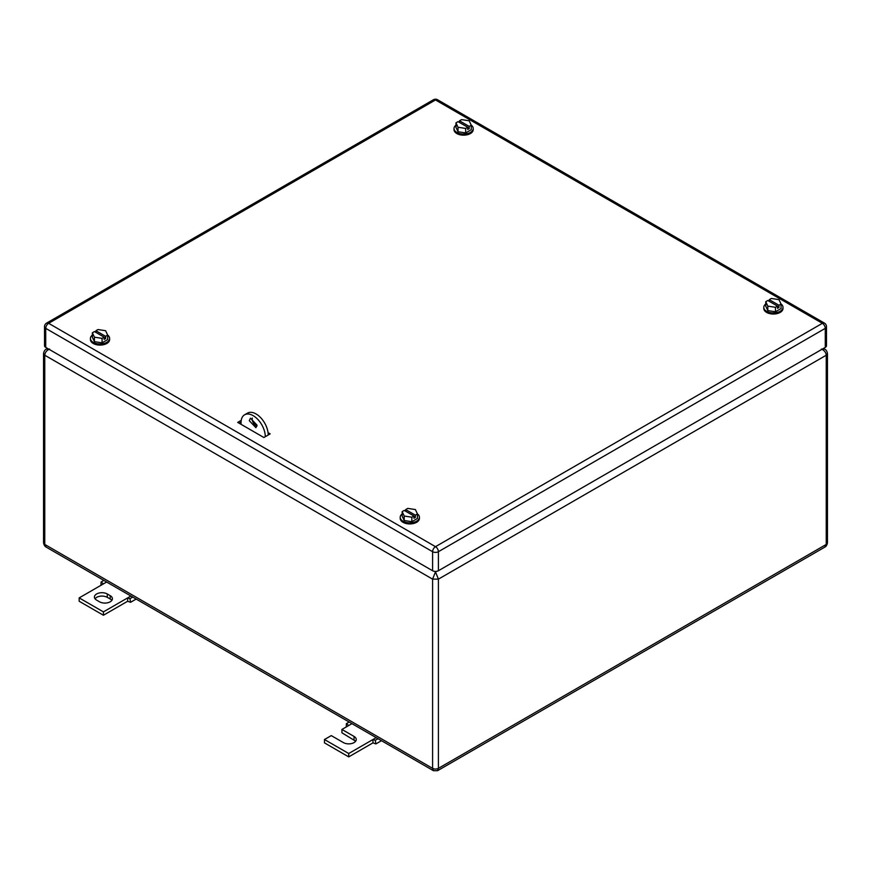 <?xml version="1.0" encoding="UTF-8"?>
<svg xmlns="http://www.w3.org/2000/svg" width="871" height="871" viewBox="0 0 871 871"><rect width="100%" height="100%" fill="white"/><g stroke="black" fill="none" stroke-linecap="round" stroke-linejoin="round"><path stroke-width="1.31" d="M49.603 349.064C46.686 350.338 45.063 352.385 44.759 355.226L432.593 579.139L438.407 579.139L826.241 355.226L827.45 353.539C827.058 351.329 826.187 349.881 824.826 349.184L822.888 348.77M434.683 571.387L435.5 571.855L432.593 579.139L432.593 768.353L433.442 770.693L46.174 547.108L44.759 544.429L432.593 768.353A4.115 2.373 180 0 0 438.407 768.353L826.241 544.429L826.241 355.226C825.937 352.385 824.314 350.338 821.397 349.064M436.317 571.387L435.5 571.855L438.407 579.139L438.407 768.353L437.558 770.693L433.442 770.693M47.513 348.411L46.174 349.184L48.112 348.77M824.826 547.108L826.241 544.429A4.115 2.373 180 0 0 827.45 542.753L827.45 542.753C827.058 544.963 826.187 546.422 824.826 547.108L437.558 770.693M265.285 436.698L268.192 435.021M268.192 434.967A17.137 9.897 -120 0 0 260.712 417.71A17.137 9.897 -120 0 0 247.506 413.126L244.599 414.803A17.137 9.897 -120 0 0 241.049 422.653L241.049 424.329M252.296 418.058A5.487 3.168 -120 0 0 252.198 419.005A5.487 3.168 -120 0 0 256.945 426.115M265.285 436.643A17.137 9.897 -120 0 0 257.805 419.397A17.137 9.897 -120 0 0 244.599 414.803M257.043 425.168L255.911 427.683L249.291 420.693L250.423 418.178L257.043 425.168M378.025 738.706L375.27 740.296L372.962 739.523L372.962 742.876L375.869 743.921L381.476 740.688M372.962 742.876L348.727 756.877L324.48 742.876L324.48 739.523L348.727 753.513L376.207 737.65M355.684 741.199L341.933 732.805L341.933 729.441L354.051 736.441A7.545 4.355 180 0 1 356.261 739.523A7.545 4.355 180 0 1 351.612 743.54A7.545 4.355 180 0 1 343.392 742.593L331.274 735.603L324.48 739.523M375.27 740.296L375.869 743.921M348.727 753.513L348.727 756.877M341.933 729.441L348.727 725.521L346.408 723.627L346.266 726.947M346.408 723.627L349.162 722.037M348.727 725.521L351.96 723.649M107.296 593.978L110.203 595.655A7.545 4.355 180 0 1 112.413 598.736A7.545 4.355 180 0 1 110.203 601.807A7.545 4.355 180 0 1 99.534 601.807L96.627 600.13A7.545 4.355 180 0 1 94.416 597.049A7.545 4.355 180 0 1 96.627 593.978A7.545 4.355 180 0 1 107.296 593.978L107.296 597.332C103.736 595.644 100.187 595.644 96.627 597.332L95.004 598.736M106.654 582.024L79.174 597.898L103.42 611.888L127.656 597.898L127.656 601.251L130.563 602.297L136.17 599.063M130.9 596.025L127.656 597.898L129.964 598.671L130.563 602.297M110.203 595.655L110.203 599.008A7.545 4.355 180 0 1 111.826 600.413M127.656 601.251L103.42 615.242L79.174 601.251L79.174 597.898M110.203 599.008L107.296 597.332M103.42 611.888L103.42 615.242M132.719 597.081L129.964 598.671M103.42 583.897L101.101 582.002L103.856 580.413M101.101 582.002L100.96 585.312M239.155 423.241L241.06 422.141M241.223 420.366L237.707 422.391L263.88 437.514L270.184 433.867L268.039 432.637M46.577 323.108A4.115 4.115 0 0 0 44.519 326.669A4.115 2.373 0 0 0 45.728 328.356L45.728 347.387L432.593 570.745L432.593 551.702L45.728 328.356A4.115 2.373 -60 0 1 48.634 323.315L435.5 546.672L822.366 323.315L435.5 99.958L48.634 323.315A4.115 2.373 60 0 0 46.577 323.108L433.442 99.751A4.115 2.373 60 0 1 435.5 99.958A4.115 2.373 120 0 1 437.558 99.751L824.423 323.108A4.115 2.373 120 0 0 822.366 323.315A4.115 2.373 -120 0 1 825.273 328.356L438.407 551.702A4.115 2.373 -120 0 0 435.5 546.672A4.115 2.373 -60 0 0 432.593 551.702A4.115 2.373 180 0 0 438.407 551.702L438.407 570.745L825.273 347.387L825.273 328.356A4.115 2.373 180 0 0 826.481 326.669A4.115 4.115 0 0 0 824.423 323.108M826.481 326.669L826.481 345.7A4.115 2.373 180 0 1 825.273 347.387M438.407 570.745A4.115 2.373 180 0 1 432.593 570.745M45.728 347.387A4.115 2.373 180 0 1 44.519 345.7L44.519 326.669M240.124 423.796L241.049 423.796M781.015 303.979A9.603 5.542 180 0 1 782.996 307.354L782.996 308.476A9.603 5.542 180 0 1 780.187 312.395A9.603 5.542 180 0 1 769.724 313.604A9.603 5.542 180 0 1 763.802 308.476L763.802 307.354A9.603 5.542 180 0 1 765.751 304.012M782.996 307.354A9.603 5.542 180 0 1 780.187 311.274A9.603 5.542 180 0 1 769.724 312.482A9.603 5.542 180 0 1 763.802 307.354M767.808 310.588L767.808 306.113L765.751 301.693L765.751 306.178L767.808 310.588L775.451 311.774L781.047 308.541L781.047 304.066L778.979 305.264L778.979 307.496L777.52 306.657M781.047 304.066L779.001 299.646L771.358 298.47L769.278 299.668L769.278 301.344M767.808 306.113L775.451 307.3L777.52 306.102L777.52 308.334L778.979 307.496M775.451 307.3L775.451 311.774M777.52 306.102L767.83 300.506L765.751 301.693M769.278 299.668L778.979 305.264M417.416 513.901A9.603 5.542 180 0 1 419.408 517.276L419.408 518.397A9.603 5.542 180 0 1 416.588 522.317A9.603 5.542 180 0 1 406.136 523.515A9.603 5.542 180 0 1 400.203 518.397L400.203 517.276A9.603 5.542 180 0 1 402.162 513.934M419.408 517.276A9.603 5.542 180 0 1 416.588 521.196A9.603 5.542 180 0 1 406.136 522.404A9.603 5.542 180 0 1 400.203 517.276M404.209 520.51L404.209 516.035L402.162 511.615L402.162 516.1L404.209 520.51L411.852 521.696L417.449 518.463L417.449 513.988L415.38 515.186L415.38 517.418L413.932 516.579M417.449 513.988L415.402 509.568L407.759 508.392L405.69 509.579L405.69 511.266M404.209 516.035L411.852 517.222L413.932 516.024L413.932 518.256L415.38 517.418M411.852 517.222L411.852 521.696M413.932 516.024L404.231 510.428L402.162 511.615M405.69 509.579L415.38 515.186M107.634 335.052A9.603 5.542 180 0 1 109.615 338.427L109.615 339.548A9.603 5.542 180 0 1 106.806 343.468A9.603 5.542 180 0 1 96.343 344.666A9.603 5.542 180 0 1 90.421 339.548L90.421 338.427A9.603 5.542 180 0 1 92.37 335.074M109.615 338.427A9.603 5.542 180 0 1 106.806 342.347A9.603 5.542 180 0 1 96.343 343.544A9.603 5.542 180 0 1 90.421 338.427M94.427 341.661L94.427 337.186L92.37 332.766L92.37 337.24L94.427 341.661L102.07 342.847L107.666 339.614L107.666 335.128L105.598 336.326L105.598 338.569L104.139 337.73M107.666 335.128L105.62 330.719L97.977 329.532L95.897 330.73L95.897 332.406M94.427 337.186L102.07 338.362L104.139 337.164L104.139 339.407L105.598 338.569M102.07 338.362L102.07 342.847M104.139 337.164L94.449 331.568L92.37 332.766M95.897 330.73L105.598 336.326M471.222 125.13A9.603 5.542 180 0 1 473.214 128.505L473.214 129.627A9.603 5.542 180 0 1 470.405 133.546A9.603 5.542 180 0 1 459.942 134.744A9.603 5.542 180 0 1 454.02 129.627L454.02 128.505A9.603 5.542 180 0 1 455.969 125.163M473.214 128.505A9.603 5.542 180 0 1 470.405 132.425A9.603 5.542 180 0 1 459.942 133.622A9.603 5.542 180 0 1 454.02 128.505M458.015 131.739L458.015 127.264L455.969 122.844L455.969 127.329L458.015 131.739L465.669 132.925L471.265 129.692L471.265 125.206L469.197 126.404L469.197 128.647L467.738 127.808M471.265 125.206L469.219 120.797L461.565 119.61L459.496 120.808L459.496 122.484M458.015 127.264L465.669 128.44L467.738 127.242L467.738 129.485L469.197 128.647M465.669 128.44L465.669 132.925M467.738 127.242L458.048 121.646L455.969 122.844M459.496 120.808L469.197 126.404M46.174 349.184C44.813 349.892 43.942 351.34 43.55 353.539L44.759 355.226L44.759 544.429A4.115 2.373 180 0 1 43.55 542.753L43.55 542.753C43.942 544.963 44.813 546.422 46.174 547.108L46.174 547.108M354.051 736.441L354.051 739.795M824.826 349.184L823.487 348.411M43.55 353.539L43.55 542.753M827.45 353.539L827.45 542.753M437.558 99.751A4.115 4.115 0 0 0 433.442 99.751"/></g></svg>
